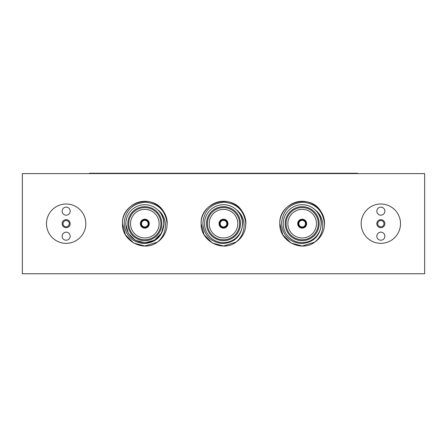 <?xml version="1.0" encoding="UTF-8"?>
<svg xmlns="http://www.w3.org/2000/svg" width="447" height="447" viewBox="0 0 447 447"><rect width="100%" height="100%" fill="white"/><g stroke="black" fill="none" stroke-linecap="round" stroke-linejoin="round"><path stroke-width="0.67" d="M383.973 223.673A3.129 3.129 0 0 1 380.844 226.802A3.129 3.129 0 0 1 377.715 223.673A3.129 3.129 0 0 1 380.844 220.544A3.129 3.129 0 0 1 383.973 223.673M384.867 223.673A4.023 4.023 0 0 1 380.844 227.696A4.023 4.023 0 0 1 376.821 223.673A4.023 4.023 0 0 1 380.844 219.65A4.023 4.023 0 0 1 384.867 223.673M384.867 236.189A4.023 4.023 0 0 1 380.844 240.212A4.023 4.023 0 0 1 376.821 236.189A4.023 4.023 0 0 1 380.844 232.166A4.023 4.023 0 0 1 384.867 236.189M384.867 211.157A4.023 4.023 0 0 1 380.844 215.18A4.023 4.023 0 0 1 376.821 211.157A4.023 4.023 0 0 1 380.844 207.134A4.023 4.023 0 0 1 384.867 211.157M63.027 223.673A3.129 3.129 0 0 0 66.156 226.802A3.129 3.129 0 0 0 69.285 223.673A3.129 3.129 0 0 0 66.156 220.544A3.129 3.129 0 0 0 63.027 223.673M62.133 223.673A4.023 4.023 0 0 0 66.156 227.696A4.023 4.023 0 0 0 70.179 223.673A4.023 4.023 0 0 0 66.156 219.65A4.023 4.023 0 0 0 62.133 223.673M62.133 236.189A4.023 4.023 0 0 0 66.156 240.212A4.023 4.023 0 0 0 70.179 236.189A4.023 4.023 0 0 0 66.156 232.166A4.023 4.023 0 0 0 62.133 236.189M62.133 211.157A4.023 4.023 0 0 0 66.156 215.18A4.023 4.023 0 0 0 70.179 211.157A4.023 4.023 0 0 0 66.156 207.134A4.023 4.023 0 0 0 62.133 211.157M46.488 223.673A19.668 19.668 0 0 0 66.156 243.341A19.668 19.668 0 0 0 85.824 223.673A19.668 19.668 0 0 0 66.156 204.005A19.668 19.668 0 0 0 46.488 223.673M361.176 223.673A19.668 19.668 0 0 0 380.844 243.341A19.668 19.668 0 0 0 400.512 223.673A19.668 19.668 0 0 0 380.844 204.005A19.668 19.668 0 0 0 361.176 223.673M306.016 223.673A3.844 3.844 0 0 1 302.172 227.517A3.844 3.844 0 0 1 298.328 223.673A3.844 3.844 0 0 1 302.172 219.829A3.844 3.844 0 0 1 306.016 223.673M298.864 223.673A3.308 3.308 0 0 0 302.172 226.981A3.308 3.308 0 0 0 305.48 223.673A3.308 3.308 0 0 0 302.172 220.365A3.308 3.308 0 0 0 298.864 223.673M287.868 223.673A14.304 14.304 0 0 0 302.172 237.977A14.304 14.304 0 0 0 316.476 223.673A14.304 14.304 0 0 0 302.172 209.369A14.304 14.304 0 0 0 287.868 223.673M319.158 223.673A16.986 16.986 0 0 1 302.172 240.659A16.986 16.986 0 0 1 285.186 223.673A16.986 16.986 0 0 1 302.172 206.687A16.986 16.986 0 0 1 319.158 223.673M286.08 223.673A16.092 16.092 0 0 0 302.172 239.765A16.092 16.092 0 0 0 318.264 223.673A16.092 16.092 0 0 0 302.172 207.581A16.092 16.092 0 0 0 286.08 223.673M297.702 223.673A4.47 4.47 0 0 0 302.172 228.143A4.47 4.47 0 0 0 306.642 223.673A4.47 4.47 0 0 0 302.172 219.203A4.47 4.47 0 0 0 297.702 223.673M320.678 211.146A22.35 22.35 0 0 1 320.996 211.627C310.374 192.83 278.598 202.195 279.822 223.673C279.017 240.905 300.909 252.583 314.783 242.123L302.172 246.023L290.997 243.028L282.817 234.848L279.822 223.673L282.817 234.848L290.997 243.028L302.172 246.023L314.783 242.123C320.505 237.268 323.147 231.121 322.712 223.673C322.158 218.371 319.901 213.951 315.945 210.408C319.449 214.147 321.231 218.566 321.298 223.673L321.287 224.187C320.007 236.189 313.347 242.654 301.3 243.57C289.41 242.218 282.806 235.586 281.487 223.673C282.565 210.571 289.667 203.413 302.792 202.2C315.766 203.536 322.98 210.693 324.433 223.673L324.181 227.562A22.35 22.35 0 0 1 314.783 242.123L302.172 246.023L290.997 243.028L282.817 234.848L279.822 223.673C279.431 211.649 290.31 201.1 302.172 201.323C314.034 201.1 324.913 211.649 324.522 223.673L324.181 227.562M321.125 223.673A18.953 18.953 0 0 0 302.172 204.72A18.953 18.953 0 0 0 283.219 223.673A18.953 18.953 0 0 0 302.172 242.626A18.953 18.953 0 0 0 321.125 223.673M279.822 223.673C279.431 211.649 290.31 201.1 302.172 201.323C314.034 201.1 324.913 211.649 324.522 223.673C324.913 211.649 314.034 201.1 302.172 201.323C290.31 201.1 279.431 211.649 279.822 223.673C279.431 211.649 290.31 201.1 302.172 201.323C314.034 201.1 324.913 211.649 324.522 223.673C324.913 211.649 314.034 201.1 302.172 201.323C290.31 201.1 279.431 211.649 279.822 223.673C279.431 211.649 290.31 201.1 302.172 201.323C314.034 201.1 324.913 211.649 324.522 223.673C324.913 211.649 314.034 201.1 302.172 201.323C290.31 201.1 279.431 211.649 279.822 223.673C279.431 211.649 290.31 201.1 302.172 201.323C314.034 201.1 324.913 211.649 324.522 223.673C324.913 211.649 314.034 201.1 302.172 201.323C290.31 201.1 279.431 211.649 279.822 223.673M227.344 223.673A3.844 3.844 0 0 1 223.5 227.517A3.844 3.844 0 0 1 219.656 223.673A3.844 3.844 0 0 1 223.5 219.829A3.844 3.844 0 0 1 227.344 223.673M220.192 223.673A3.308 3.308 0 0 0 223.5 226.981A3.308 3.308 0 0 0 226.808 223.673A3.308 3.308 0 0 0 223.5 220.365A3.308 3.308 0 0 0 220.192 223.673M209.196 223.673A14.304 14.304 0 0 0 223.5 237.977A14.304 14.304 0 0 0 237.804 223.673A14.304 14.304 0 0 0 223.5 209.369A14.304 14.304 0 0 0 209.196 223.673M240.486 223.673A16.986 16.986 0 0 1 223.5 240.659A16.986 16.986 0 0 1 206.514 223.673A16.986 16.986 0 0 1 223.5 206.687A16.986 16.986 0 0 1 240.486 223.673M207.408 223.673A16.092 16.092 0 0 0 223.5 239.765A16.092 16.092 0 0 0 239.592 223.673A16.092 16.092 0 0 0 223.5 207.581A16.092 16.092 0 0 0 207.408 223.673M219.03 223.673A4.47 4.47 0 0 0 223.5 228.143A4.47 4.47 0 0 0 227.97 223.673A4.47 4.47 0 0 0 223.5 219.203A4.47 4.47 0 0 0 219.03 223.673M236.111 242.123C222.237 252.583 200.345 240.905 201.15 223.673L204.145 234.848L212.325 243.028L223.5 246.023L236.111 242.123L223.5 246.023L212.325 243.028L204.145 234.848L201.15 223.673L204.145 234.848L212.325 243.028L223.5 246.023L236.111 242.123L223.5 246.023L212.325 243.028L204.145 234.848L201.15 223.673L204.145 234.848L212.325 243.028L223.5 246.023L236.111 242.123C241.833 237.268 244.475 231.121 244.04 223.673C243.486 218.371 241.229 213.951 237.273 210.408C240.777 214.147 242.559 218.566 242.626 223.673L242.615 224.187C241.335 236.189 234.675 242.654 222.628 243.57C210.738 242.218 204.134 235.586 202.815 223.673C203.893 210.571 210.995 203.413 224.12 202.2C237.094 203.536 244.308 210.693 245.761 223.673L245.509 227.562A22.35 22.35 0 0 1 236.111 242.123L223.5 246.023L212.325 243.028L204.145 234.848L201.15 223.673C200.759 211.649 211.638 201.1 223.5 201.323C235.362 201.1 246.241 211.649 245.85 223.673L245.509 227.562M242.453 223.673A18.953 18.953 0 0 0 223.5 204.72A18.953 18.953 0 0 0 204.547 223.673A18.953 18.953 0 0 0 223.5 242.626A18.953 18.953 0 0 0 242.453 223.673M201.15 223.673C200.759 211.649 211.638 201.1 223.5 201.323C235.362 201.1 246.241 211.649 245.85 223.673C246.241 211.649 235.362 201.1 223.5 201.323C211.638 201.1 200.759 211.649 201.15 223.673C200.759 211.649 211.638 201.1 223.5 201.323C235.362 201.1 246.241 211.649 245.85 223.673C246.241 211.649 235.362 201.1 223.5 201.323C211.638 201.1 200.759 211.649 201.15 223.673C200.759 211.649 211.638 201.1 223.5 201.323C235.362 201.1 246.241 211.649 245.85 223.673C246.241 211.649 235.362 201.1 223.5 201.323C211.638 201.1 200.759 211.649 201.15 223.673C200.759 211.649 211.638 201.1 223.5 201.323C235.362 201.1 246.241 211.649 245.85 223.673C246.241 211.649 235.362 201.1 223.5 201.323C211.638 201.1 200.759 211.649 201.15 223.673C199.926 202.195 231.702 192.83 242.324 211.627A22.35 22.35 0 0 0 242.006 211.146M148.672 223.673A3.844 3.844 0 0 1 144.828 227.517A3.844 3.844 0 0 1 140.984 223.673A3.844 3.844 0 0 1 144.828 219.829A3.844 3.844 0 0 1 148.672 223.673M141.52 223.673A3.308 3.308 0 0 0 144.828 226.981A3.308 3.308 0 0 0 148.136 223.673A3.308 3.308 0 0 0 144.828 220.365A3.308 3.308 0 0 0 141.52 223.673M130.524 223.673A14.304 14.304 0 0 0 144.828 237.977A14.304 14.304 0 0 0 159.132 223.673A14.304 14.304 0 0 0 144.828 209.369A14.304 14.304 0 0 0 130.524 223.673M161.814 223.673A16.986 16.986 0 0 1 144.828 240.659A16.986 16.986 0 0 1 127.842 223.673A16.986 16.986 0 0 1 144.828 206.687A16.986 16.986 0 0 1 161.814 223.673M128.736 223.673A16.092 16.092 0 0 0 144.828 239.765A16.092 16.092 0 0 0 160.92 223.673A16.092 16.092 0 0 0 144.828 207.581A16.092 16.092 0 0 0 128.736 223.673M140.358 223.673A4.47 4.47 0 0 0 144.828 228.143A4.47 4.47 0 0 0 149.298 223.673A4.47 4.47 0 0 0 144.828 219.203A4.47 4.47 0 0 0 140.358 223.673M157.439 242.123C143.565 252.583 121.673 240.905 122.478 223.673L125.473 234.848L133.653 243.028L144.828 246.023L157.439 242.123L144.828 246.023L133.653 243.028L125.473 234.848L122.478 223.673L125.473 234.848L133.653 243.028L144.828 246.023L157.439 242.123L144.828 246.023L133.653 243.028L125.473 234.848L122.478 223.673L125.473 234.848L133.653 243.028L144.828 246.023L157.439 242.123C163.161 237.268 165.803 231.121 165.368 223.673C164.814 218.371 162.557 213.951 158.601 210.408C162.105 214.147 163.887 218.566 163.954 223.673L163.943 224.187C162.663 236.189 156.003 242.654 143.956 243.57C132.066 242.218 125.462 235.586 124.143 223.673C125.221 210.571 132.323 203.413 145.448 202.2C158.422 203.536 165.636 210.693 167.089 223.673L166.837 227.562A22.35 22.35 0 0 1 157.439 242.123L144.828 246.023L133.653 243.028L125.473 234.848L122.478 223.673C122.087 211.649 132.966 201.1 144.828 201.323C156.69 201.1 167.569 211.649 167.178 223.673L166.837 227.562M163.781 223.673A18.953 18.953 0 0 0 144.828 204.72A18.953 18.953 0 0 0 125.875 223.673A18.953 18.953 0 0 0 144.828 242.626A18.953 18.953 0 0 0 163.781 223.673M122.478 223.673C122.087 211.649 132.966 201.1 144.828 201.323C156.69 201.1 167.569 211.649 167.178 223.673C167.569 211.649 156.69 201.1 144.828 201.323C132.966 201.1 122.087 211.649 122.478 223.673C122.087 211.649 132.966 201.1 144.828 201.323C156.69 201.1 167.569 211.649 167.178 223.673C167.569 211.649 156.69 201.1 144.828 201.323C132.966 201.1 122.087 211.649 122.478 223.673C122.087 211.649 132.966 201.1 144.828 201.323C156.69 201.1 167.569 211.649 167.178 223.673C167.569 211.649 156.69 201.1 144.828 201.323C132.966 201.1 122.087 211.649 122.478 223.673C122.087 211.649 132.966 201.1 144.828 201.323C156.69 201.1 167.569 211.649 167.178 223.673C167.569 211.649 156.69 201.1 144.828 201.323C132.966 201.1 122.087 211.649 122.478 223.673C121.254 202.195 153.03 192.83 163.652 211.627A22.35 22.35 0 0 0 163.334 211.146M161.389 214.113L161.948 215.152L161.389 214.113M163.641 220.254L163.954 223.723L163.641 220.254M125.702 223.673L128.267 233.239L135.268 240.235L144.828 242.799L154.388 240.235L161.389 233.239L163.948 223.941L161.389 233.239L154.388 240.235L144.828 242.799L135.268 240.235L128.267 233.239L125.702 223.673L128.267 233.239L135.268 240.235L144.828 242.799L154.388 240.235L161.389 233.239L163.948 223.941L161.389 233.239L154.388 240.235L144.828 242.799L135.268 240.235L128.267 233.239L125.702 223.673L128.267 233.239M424.65 273.748L424.65 173.604L22.35 173.604L22.35 273.748L424.65 273.748M240.061 214.113L240.62 215.152M242.313 220.254L242.626 223.673M318.733 214.113L319.292 215.152M320.985 220.254L321.298 223.673M89.4 173.604L89.4 173.252L357.6 173.252L357.6 173.604"/></g></svg>
